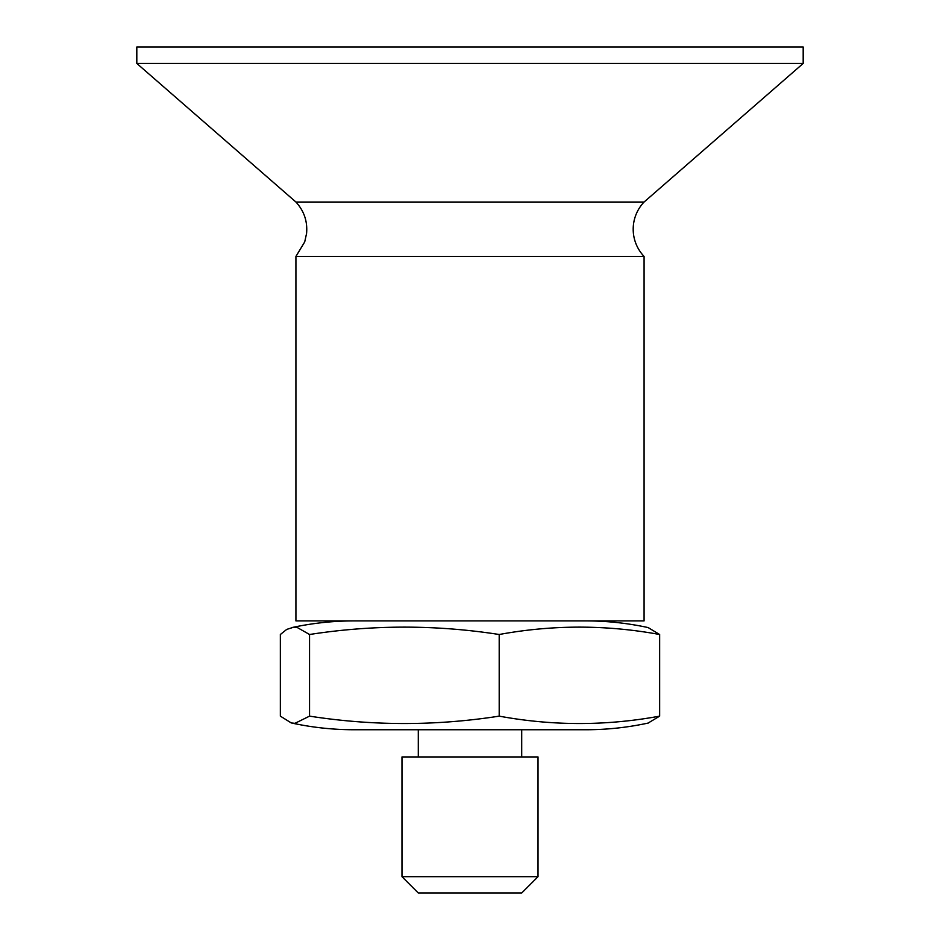 <?xml version="1.0" encoding="UTF-8"?>
<svg xmlns="http://www.w3.org/2000/svg" width="940" height="940" viewBox="0 0 940 940"><rect width="100%" height="100%" fill="white"/><g stroke="black" fill="none" stroke-linecap="round" stroke-linejoin="round"><path stroke-width="1.41" d="M644.076 256.432L295.924 256.432L295.924 620.905L644.076 620.905L644.076 256.432A39.433 39.433 0 0 1 644.076 202.03L803.183 63.438L803.183 47L136.817 47L136.817 63.438L803.183 63.438M295.924 256.432L304.713 241.909L306.581 233.425C307.627 221.405 304.078 210.936 295.924 202.03L644.076 202.03M401.979 876.679L418.3 893L521.7 893L538.021 876.679L401.979 876.679L401.979 756.947L538.021 756.947L538.021 876.679M648.13 627.579L659.633 634.5C606.171 624.677 552.685 624.677 499.199 634.5C435.984 624.677 372.769 624.677 309.554 634.5L297.146 627.45L293.08 627.403L286.724 629.4L280.355 634.5L280.355 716.139L291.294 722.954L294.949 723.33L309.554 716.139C372.769 725.986 435.984 725.986 499.199 716.139L499.199 634.5M659.645 634.5L659.645 716.139L648.095 723.072M499.199 716.139C552.685 725.986 606.171 725.986 659.645 716.139M648.694 722.942C627.991 727.466 607.04 729.734 585.843 729.745L354.157 729.745C332.96 729.734 312.01 727.466 291.306 722.942M309.554 634.5L309.554 716.139M295.924 202.03L136.817 63.438M521.7 756.947L521.7 729.745M418.3 756.947L418.3 729.745M648.694 627.697C627.991 623.173 607.04 620.905 585.843 620.905M291.294 627.697C312.01 623.173 332.96 620.905 354.157 620.905"/></g></svg>
